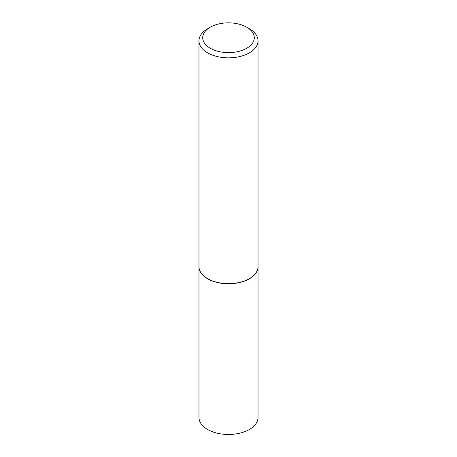 <?xml version="1.0" encoding="UTF-8"?>
<svg xmlns="http://www.w3.org/2000/svg" width="457" height="457" viewBox="0 0 457 457"><rect width="100%" height="100%" fill="white"/><g stroke="black" fill="none" stroke-linecap="round" stroke-linejoin="round"><path stroke-width="0.69" d="M198.972 266.671A29.528 17.046 0 0 0 198.972 266.745L198.972 417.43A29.528 17.046 0 0 0 207.621 429.483A29.528 17.046 0 0 0 239.799 433.179A29.528 17.046 0 0 0 258.028 417.43L258.028 266.745A29.528 17.046 0 0 0 258.028 266.671M198.972 266.745A29.528 17.046 0 0 0 207.621 278.804A29.528 17.046 0 0 0 239.799 282.5A29.528 17.046 0 0 0 258.028 266.745M210.271 27.209A25.781 14.881 0 0 0 210.271 48.259A25.781 14.881 0 0 0 246.729 48.259A25.781 14.881 0 0 0 246.729 27.209A25.781 14.881 0 0 0 210.271 27.209L207.621 28.74A29.528 17.046 0 0 0 198.972 40.793L198.972 266.597A29.528 17.046 0 0 0 207.621 278.65L207.752 278.724A29.339 16.938 0 0 0 249.248 278.724A29.339 16.938 0 0 0 249.316 278.69M207.752 278.724L207.621 278.65A29.528 17.046 0 0 0 249.379 278.65A29.528 17.046 0 0 0 258.028 266.597L258.028 40.793A29.528 17.046 0 0 0 249.379 28.74L246.729 27.209L249.379 28.74M198.972 40.793A29.528 17.046 0 0 0 207.621 52.852A29.528 17.046 0 0 0 239.799 56.548A29.528 17.046 0 0 0 258.028 40.793"/></g></svg>
